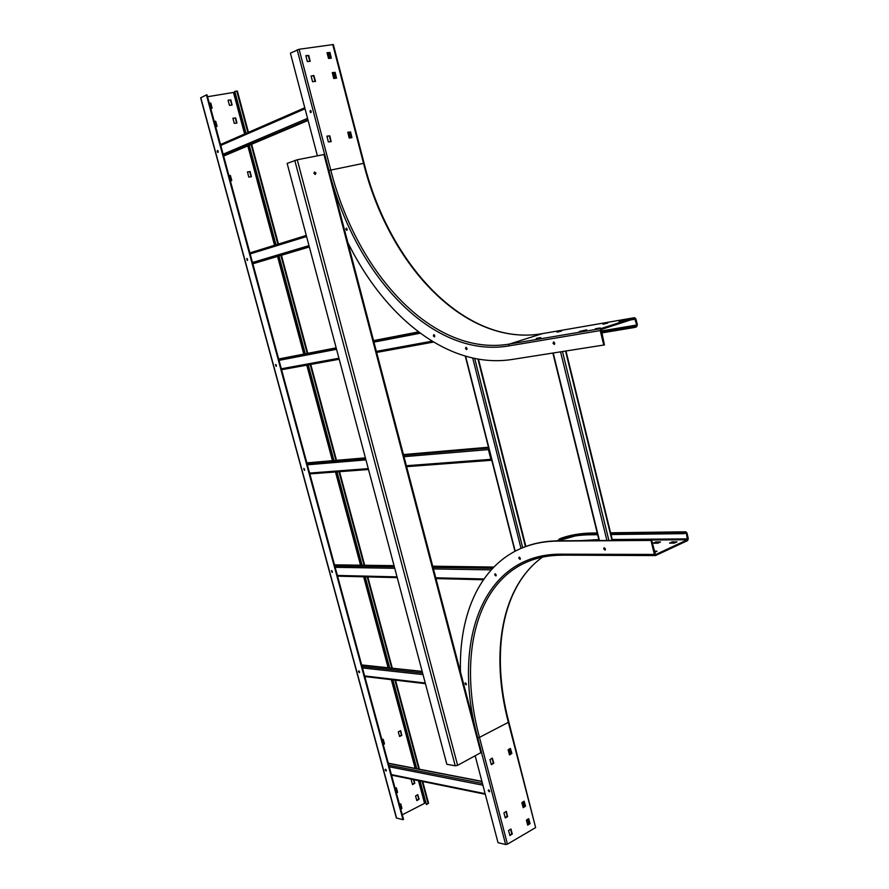 <?xml version="1.0" encoding="UTF-8"?>
<svg xmlns="http://www.w3.org/2000/svg" width="889" height="889" viewBox="0 0 889 889"><rect width="100%" height="100%" fill="white"/><g stroke="black" fill="none" stroke-linecap="round" stroke-linejoin="round"><path stroke-width="1.33" d="M488.728 448.212L488.405 449.59L490.884 459.335L491.795 460.258L406.617 466.647M491.617 459.557L488.906 448.912M323.963 154.542L324.729 154.475L481.527 752.283L457.624 765.329L455.235 765.818L446.845 764.273L287.136 163.398L297.259 159.764L323.963 154.542L480.96 752.961M315.917 172.999L315.362 174.366L313.95 173.399L314.495 172.033L315.917 172.999M315.073 174.422L315.373 173.199L314.239 172.177M385.693 769.341L386.348 770.696M386.304 770.274L386.148 771.041L385.193 770.052L385.348 769.274L386.304 770.274M402.995 819.68L396.394 818.002L200.636 97.834L206.404 94.934L402.995 819.68L403.528 819.38L207.026 94.834L206.404 94.934M359.567 671.817L359.4 672.651L358.478 671.695L358.645 670.862L359.567 671.817M332.342 571.549L332.153 572.449L331.453 570.627L332.342 571.549M304.605 469.414L304.394 470.392L303.76 468.525L304.605 469.414M276.346 365.357L276.112 366.412L275.546 364.501L276.346 365.357M247.553 259.332L247.298 260.466L246.798 258.499L247.553 259.332M218.205 151.274L217.938 152.497L217.216 151.697L217.494 150.463L218.205 151.274M358.989 670.928L359.612 672.328M331.797 570.705L332.375 572.149M304.105 468.603L304.627 470.103M275.89 364.601L276.357 366.135M247.153 258.621L247.553 260.199M217.849 150.608L218.194 152.241M234.596 92.245L207.548 96.734M416.73 800.344L418.708 799.089L417.541 794.744M412.429 784.398L414.418 783.165L413.463 779.609M400.695 808.946L401.55 808.301L400.361 803.923M396.338 792.888L397.205 792.255L396.005 787.854M383.203 744.426L384.07 743.804L382.859 739.337M399.472 736.303L401.484 735.114L400.283 730.68M236.674 123.127L235.307 118.015L232.918 118.226M216.716 126.582L215.338 121.415L214.238 121.415M247.42 171.977L249.765 171.699L251.109 176.8M231.384 180.734L230.018 175.589L228.94 175.611M209.304 103.224L210.404 103.246L211.793 108.414M231.829 105.124L230.462 100.001L228.062 100.201M425.553 802.811L402.295 814.824M417.741 794.644L419.119 799.189L416.852 800.556L415.552 795.988L417.741 794.644M412.196 779.353L411.251 780.031L412.552 784.609L414.83 783.253L413.863 779.697M400.772 809.212L401.95 808.401L400.739 803.912L399.461 804.401M395.105 788.321L396.383 787.832L397.605 792.343L396.416 793.155M381.937 739.792L383.237 739.337L384.47 743.882L383.259 744.671M398.272 731.858L400.672 730.669L401.795 735.403L399.594 736.481L398.272 731.858M235.674 117.848L236.952 123.082L234.285 123.36L232.929 118.315L235.307 118.015M214.216 121.315L215.694 121.248L217.072 126.327L215.683 126.76M251.376 176.755L248.764 177.089L247.498 171.888L250.131 171.555L251.376 176.755M228.918 175.544L230.384 175.444L231.751 180.478L230.384 180.934M209.282 103.113L210.76 103.068L212.149 108.169L210.76 108.58M230.818 99.835L232.107 105.08L229.429 105.335L228.073 100.279L230.462 100.001M245.697 133.55L234.774 91.367L237.363 91.067L248.453 132.35M420.064 780.964L426.409 804.601L428.542 803.167L422.719 781.498M234.774 91.367L246.064 133.383M249.253 145.274L276.001 244.819M279.002 255.988L305.294 353.822M308.272 364.89L333.964 460.535M337.009 471.87L362.09 565.215M365.212 576.839L389.693 667.928M392.894 679.852L416.774 768.718M419.652 780.875L426.409 804.601M248.887 145.429L275.634 244.931M278.635 256.099L304.916 353.9M307.883 364.957L333.575 460.569M336.62 471.892L361.701 565.215M364.823 576.828L389.293 667.883M392.494 679.807L416.363 768.641M475.226 755.994L498.018 842.672L505.63 844.517L507.452 844.15L535.634 827.615L508.797 721.912M503.907 812.879L506.308 811.346L507.608 816.647L505.296 817.936L503.907 812.879M492.306 758.117L493.795 763.218L491.373 764.696L489.961 759.584L492.306 758.117M510.408 748.416L511.875 753.461L509.508 754.917L508.108 749.849L510.408 748.416M528.644 818.658L530.088 823.636L527.744 825.17L526.377 820.18L528.644 818.658M524.11 801.189L525.555 806.179L523.21 807.701L521.832 802.678L524.11 801.189M509.997 835.549L508.519 830.526L510.919 828.97L512.297 834.004L509.842 835.516M651.626 540.123L650.992 540.412L654.382 554.447L655.493 555.581L687.608 540.612L688.308 538.59L686.953 532.911L685.852 531.789L683.552 532.778L683.763 533.656L686.341 533.189L687.408 539.745L655.493 554.636L651.626 540.123L558.036 540.834C547.179 540.945 537.1 542.59 527.788 545.779L521.221 548.313M604.387 547.768L605.331 549.824M519.476 557.181L520.287 559.059M495.362 573.827L496.151 575.639M465.592 682.919L466.369 684.541M488.794 789.921L489.628 791.488M505.163 817.669L507.208 816.291L505.963 811.501M491.228 764.451L493.317 763.129L492.039 758.261M509.364 754.683L511.397 753.383L510.142 748.56M527.599 824.892L529.6 823.536L528.377 818.813M523.065 807.423L525.066 806.079L523.843 801.333M509.764 835.293L511.82 833.893L510.575 829.137M528.611 824.303L527.344 819.414M524.077 806.845L522.799 801.922M510.386 754.128L509.086 749.127M528.21 824.536L526.944 819.647M523.677 807.079L522.399 802.156M509.986 754.339L508.686 749.338M597.452 533.867L589.407 533.967C578.561 534.133 568.471 535.834 559.148 539.067L561.07 538.223C570.405 535 580.495 533.289 591.352 533.122L597.241 533.044M683.552 532.778L610.81 533.7M683.763 533.656L611.01 534.533M597.652 534.689L589.607 534.789C578.772 534.945 568.704 536.645 559.381 539.867L556.692 540.845M650.992 540.412L557.414 541.101C546.568 541.212 536.489 542.857 527.166 546.046C480.971 561.815 457.879 613.477 460.58 675.284M603.698 548.935L604.076 547.791L605.409 548.935L605.031 550.091L603.698 548.935M518.832 558.248L519.143 557.17L520.321 558.259L520.009 559.325L518.832 558.248M494.74 574.85L495.029 573.816L496.173 574.883L495.884 575.916L494.74 574.85M465.036 683.797L465.258 682.885L466.347 683.941L466.125 684.852L465.036 683.797M488.272 790.721L488.461 789.899L489.595 790.988L489.394 791.821L488.272 790.721M669.561 543.068L672.317 541.868L677.04 541.857L674.229 543.112L669.584 543.135M655.938 541.968L660.549 541.957L657.749 543.201L653.137 543.212L655.626 542.034L656.138 542.823L655.137 543.212M654.293 551.158L657.049 551.18L654.582 552.358M675.24 542.723L671.517 543.135M658.749 542.812L656.138 542.823M655.26 552.036L654.504 552.036M603.775 345.154L600.242 330.575L601.008 328.574L634.557 317.673L635.935 318.929L637.346 324.829L636.613 326.796L634.546 327.474L634.335 326.563L636.713 325.041L634.713 318.595L601.242 329.497L604.431 344.932L511.953 359.489C448.256 369.38 383.315 316.828 346.121 239.019M601.008 328.574L509.319 344.087C433.554 356.956 357.278 274.634 330.741 169.977L299.104 49.262L290.414 53.173L317.406 155.819M309.994 111.803L310.361 110.425L311.183 111.292L310.806 112.67L309.994 111.803M345.921 229.429L346.266 228.151L347.154 229.051L346.799 230.329L345.921 229.429M433.365 335.898L433.743 334.664L434.754 335.642L434.388 336.887L433.365 335.898M465.536 348.621L465.925 347.366L466.992 348.377L466.603 349.633L465.536 348.621M553.058 343.365L553.525 342.009L554.736 343.087L554.269 344.432L553.058 343.365M310.739 110.525L311.094 112.447M346.632 228.229L347.077 230.107M434.088 334.697L434.677 336.653M466.269 347.388L466.892 349.399M553.869 342.021L554.58 344.221M634.335 326.563L601.32 332.064M634.546 327.474L601.531 332.953M327.752 52.618L329.274 58.485M332.942 72.62L334.464 78.488M348.421 132.217L349.933 138.051M328.219 52.551L329.752 58.418M333.419 72.554L334.942 78.41M348.888 132.128L350.399 137.962M579.361 331.508L586.74 329.83L579.384 331.497M536.267 338.409L540.768 337.62L536.367 338.798M557.014 331.786L561.526 330.997L557.103 332.175M619.011 321.096L623.967 320.218L619.1 321.496M602.942 323.863L607.787 323.007L603.042 324.263M600.231 327.941L595.286 328.797L600.231 327.941M299.104 49.262L333.331 44.528L364.079 163.22L328.93 170.455M330.808 141.684L329.341 135.984L326.874 136.239M351.577 137.739L350.144 132.094L347.732 132.339M315.106 81.566L313.628 75.843L311.094 76.032M330.964 58.241L329.508 52.573L327.03 52.729M336.142 78.221L334.686 72.554L332.23 72.731M309.828 61.385L308.35 55.663L305.805 55.818M326.985 136.128L329.786 135.806L331.164 141.618L328.341 141.94L326.941 136.139M347.843 132.228L350.588 131.916L351.933 137.673L349.177 137.995L347.843 132.228M312.584 81.755L311.106 76.11L313.839 75.465L315.539 81.288L312.584 81.755M329.941 52.362L331.319 58.185L328.497 58.396L327.041 52.784L329.508 52.573M332.353 72.587L335.131 72.353L336.509 78.154L333.697 78.399L332.286 72.609M310.15 61.341L307.294 61.552L305.894 55.663L308.783 55.451L310.15 61.341M472.715 358.067L521.021 548.402M515.198 551.169L465.614 356.256M477.949 359.112L525.466 546.646M522.688 547.713L474.693 358.489M306.849 462.891L365.401 457.857L306.838 462.869M488.483 447.245L403.439 454.557L488.483 447.267M488.683 448.045L403.639 455.301M365.59 458.557L307.027 463.558M307.372 464.814L365.946 459.88M403.995 456.679L488.405 449.59M490.884 459.335L406.373 465.747M368.268 468.636L309.605 473.081M432.01 341.187L376.38 351.377M338.931 358.234L281.324 368.791M279.035 360.356L336.553 349.31M373.947 342.121L420.219 333.231M278.668 358.978L336.164 347.843L278.668 358.978M373.558 340.609L418.452 331.919L373.558 340.609M418.763 332.153L373.624 340.876M336.231 348.11L278.735 359.223M281.58 369.746L339.198 359.245L281.591 369.746M376.658 352.422L433.476 342.076L376.658 352.433M483.916 578.961L435.766 577.806M397.039 576.872L337.376 575.45M335.164 567.326L394.76 568.293M433.432 568.927L491.184 569.86M492.617 568.315L433.043 567.426M394.372 566.849L334.797 565.96M334.508 564.893L394.071 565.726M432.743 566.26L493.773 567.115M306.283 235.429L249.898 252.909L306.283 235.429M308.994 245.62L252.498 262.511M250.176 253.921L306.572 236.507M252.809 263.633L309.305 246.809M309.35 246.953L252.843 263.777L309.35 246.953M361.667 665.039L422.197 671.517M422.597 673.04L362.056 666.483M362.456 667.961L423.02 674.607M425.253 683.019L364.623 675.94M485.138 793.688L391.382 774.597M389.26 766.774L482.916 785.209M482.46 783.487L388.826 765.185M388.337 763.362L481.938 781.52M565.56 351.122L612.01 540.423M608.898 540.445L562.504 351.599M560.559 351.9L606.909 540.468M599.442 540.523L553.225 353.044M308.094 120.404L223.639 156.075L308.105 120.426M223.472 155.486L307.927 119.759M307.561 118.348L223.128 154.197M220.75 145.44L305.038 108.769M220.505 144.529L304.783 107.78L220.516 144.551M294.781 160.431L455.235 765.818M457.624 765.329L297.259 159.764M396.616 818.136L200.792 97.712M233.507 92.634L244.631 134.017M247.82 145.885L274.534 245.275M277.535 256.432L303.794 354.111M306.772 365.157L332.442 460.669M335.486 471.981L360.545 565.193M363.668 576.794L388.115 667.761M391.316 679.663L415.174 768.407M418.463 780.631L424.442 802.867M425.131 802.723L419.241 780.786M415.952 768.552L392.082 679.752M388.882 667.839L364.423 576.817M361.301 565.204L336.231 471.926M333.186 460.602L307.494 365.035M304.527 353.966L278.246 256.21M275.246 245.053L248.52 145.585M245.331 133.706L234.229 92.423M236.763 91.045L247.909 132.583M251.109 144.496L277.89 244.231M280.902 255.432L307.216 353.444M310.194 364.534L335.931 460.369M338.976 471.726L364.09 565.248M367.213 576.883L391.716 668.139M394.927 680.085L418.83 769.118M422.119 781.375L428.109 803.678M507.452 844.15L479.471 737.392L508.352 722.335L535.634 827.615M575.105 535.978L558.192 540.823M684.73 533.211L686.341 533.189M687.697 538.878L612.232 539.49M598.864 539.601L579.939 540.668M508.352 722.335L508.775 721.846C490.595 652.826 501.774 586.329 542.523 557.103C501.263 586.673 490.195 653.271 508.352 722.335M477.726 737.792L479.471 737.392C457.668 656.449 475.737 579.361 532.489 559.859C541.468 556.758 551.236 555.214 561.77 555.214L560.692 554.169C484.249 553.858 452.879 638.435 475.826 730.525M562.137 555.147L655.493 555.581M481.505 752.527L505.63 844.517M654.382 554.447L560.692 554.169M557.414 541.101L558.036 540.834M592.919 540.568L593.463 539.645M588.451 540.601L599.064 540.412M612.432 540.312L687.408 539.745M672.529 542.735L672.317 541.868M671.995 541.934L672.206 542.812M655.626 542.034L655.826 542.901M589.407 533.967L592.007 533.111M610.599 532.867L685.53 531.866M297.182 49.806L324.629 154.442M600.242 330.575L508.564 345.954C434.31 358.445 359.356 280.091 331.03 178.5M630.523 319.962L635.302 319.14M636.713 325.041L601.064 331.008M601.242 331.741L636.402 325.885M508.564 345.954L509.319 344.087L542.301 333.653M332.742 44.483L363.523 163.298C389.304 266.367 465.647 346.999 542.079 333.686L634.446 317.706M478.46 359.2L525.899 546.491M514.953 551.291L465.303 356.167M368.502 469.503L309.839 473.904M483.372 579.75L435.966 578.583M397.239 577.628L337.564 576.161M334.497 564.837L394.06 565.66M432.721 566.193L493.839 567.049M361.634 664.928L422.164 671.395M425.42 683.674L364.79 676.551M485.294 794.266L391.527 775.141M388.293 763.195L481.894 781.331M565.993 351.055L612.454 540.423M599.086 540.523L552.88 353.1M419.43 769.229L395.516 680.163M392.305 668.206L367.79 576.905M364.668 565.26L339.542 471.681M336.498 460.324L310.761 364.434M307.783 353.344L281.446 255.265M278.446 244.064L251.654 144.262M527.166 546.046L527.788 545.779M559.148 539.067L561.07 538.223C570.516 534.945 580.717 533.222 591.674 533.044L597.23 532.967M610.587 532.789L685.852 531.789M364.079 163.243C389.838 266.511 466.503 347.021 542.19 333.664L634.557 317.673"/></g></svg>
